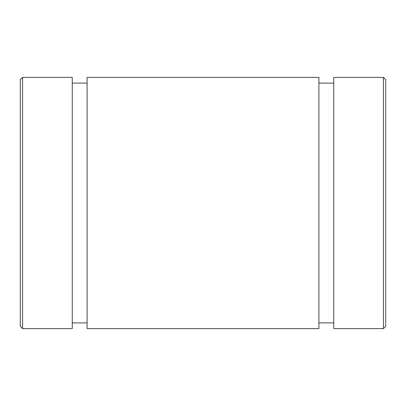 <?xml version="1.0" encoding="UTF-8"?>
<svg xmlns="http://www.w3.org/2000/svg" width="406" height="406" viewBox="0 0 406 406"><rect width="100%" height="100%" fill="white"/><g stroke="black" fill="none" stroke-linecap="round" stroke-linejoin="round"><path stroke-width="0.61" d="M20.3 277.222L20.3 79.677L20.3 326.322L22.584 328.606L22.584 77.394L20.3 79.677L22.584 77.394L22.584 328.606L72.258 328.606L72.258 77.394L22.584 77.394L72.258 77.394L72.258 328.403L72.258 322.897L87.097 322.897L87.097 328.403L87.097 77.394L87.097 328.606M72.258 77.394L72.258 83.103L87.097 83.103L87.097 77.394L318.898 77.394M87.102 328.606L318.903 328.606L318.903 77.394L87.102 77.394M385.7 128.778L385.7 277.222M385.7 326.322L385.7 79.677L383.416 77.394L383.416 328.606L385.7 326.322L383.416 328.606L383.416 77.394L333.742 77.394L333.742 328.606L383.416 328.606M333.742 271.512L333.742 77.394L383.416 77.394M72.258 322.897L87.102 322.897M318.903 83.103L333.742 83.103L318.903 83.103M318.903 134.487L318.903 271.512M333.742 77.394L333.742 134.487M318.903 322.897L333.742 322.897"/></g></svg>
